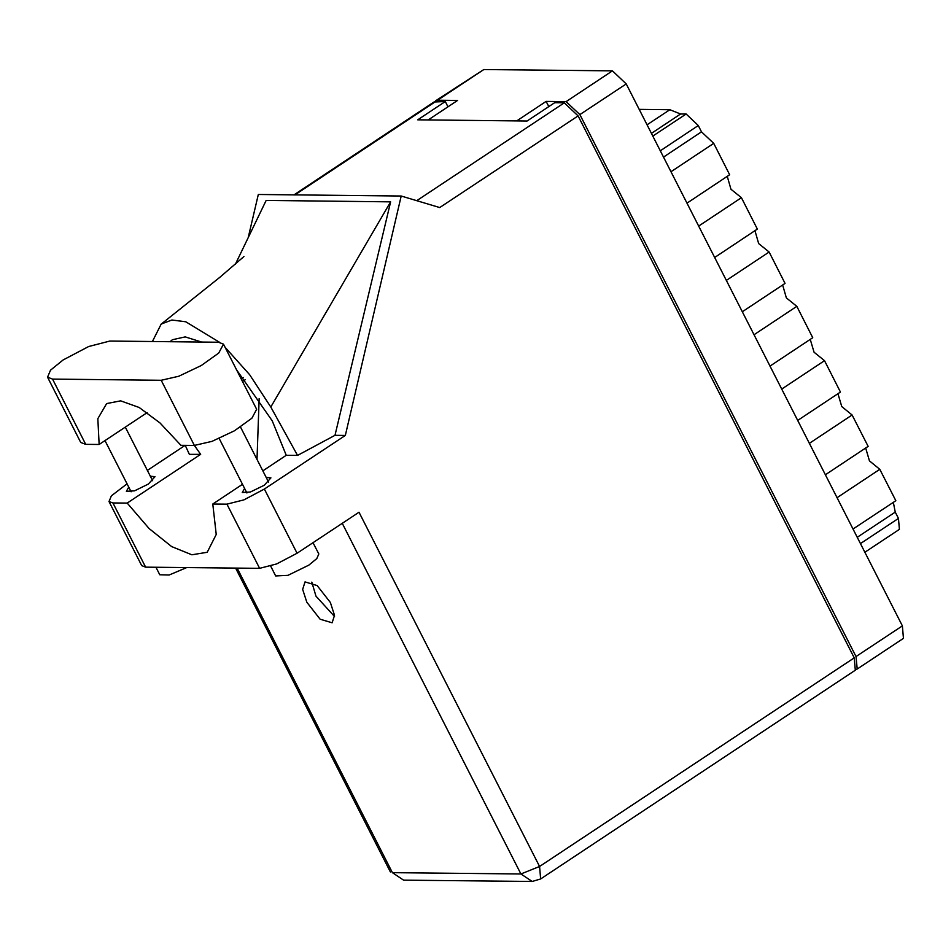 <?xml version="1.0" encoding="UTF-8"?>
<svg xmlns="http://www.w3.org/2000/svg" width="951" height="951" viewBox="0 0 951 951"><rect width="100%" height="100%" fill="white"/><g stroke="black" fill="none" stroke-linecap="round" stroke-linejoin="round"><path stroke-width="1.43" d="M856.102 669.421L857.16 669.017L856.055 656.594L579.908 114.643L566.13 101.614L546.147 101.4L516.75 120.896L428.14 119.969L457.526 100.473L437.543 100.259L435.071 101.531M435.855 100.711L483.845 69.554L612.42 70.909L626.198 83.938L902.344 625.889L903.45 638.311L857.16 669.017M548.81 106.619L546.147 101.4M647.049 124.854L669.896 109.698L639.167 109.377M652.79 136.124L686.111 114.025L680.571 113.965L651.376 133.342M686.111 114.025L698.331 125.591L701.529 131.856L713.749 143.411L729.714 174.746L686.931 203.134M670.966 171.786L713.749 143.411M698.64 226.112L741.423 197.737L757.4 229.072L714.617 257.448M727.265 176.375L731.01 189.273L741.423 197.737M726.326 280.426L769.109 252.051L785.074 283.398L742.291 311.773M754.939 230.701L758.696 243.587L769.109 252.051M754 334.752L796.783 306.377L812.748 337.712L769.965 366.087M782.625 285.027L786.37 297.913L796.783 306.377M781.674 389.078L824.458 360.702L814.044 352.227L810.3 339.341M824.458 360.702L840.434 392.038L797.651 420.413M809.36 443.392L852.144 415.016L841.718 406.553L837.974 393.666M852.144 415.016L868.108 446.352L825.325 474.739M837.035 497.718L879.818 469.342L869.404 460.878L865.66 447.98M879.818 469.342L895.783 500.678L852.999 529.053M860.417 543.603L898.469 518.366L895.271 512.102L857.22 537.339M669.896 109.698L680.571 113.965M893.334 502.306L895.271 512.102M898.469 518.366L899.444 529.386L864.863 552.329M109.829 341.1L88.657 346.533L63.099 359.918L50.546 370.153L47.55 377.238L52.507 379.116L161.171 380.257L178.764 376.204L201.232 365.576L218.682 353.047L223.437 344.119L218.48 342.241L109.829 341.1M312.986 542.7L318.763 554.017L316.838 558.558L308.79 565.12L287.915 575.343L275.659 575.973L270.643 566.142M186.895 567.557L169.207 574.986L159.816 574.761L155.988 567.236M128.754 487.138L126.376 491.275L134.531 490.847L148.404 484.047L155.037 476.665L150.294 476.166M244.585 488.362L242.208 492.487L250.363 492.071L264.247 485.272L270.869 477.877L266.137 477.378M306.84 602.221L320.095 619.172L332.172 622.81L334.502 615.273L330.366 602.47L317.099 585.531L305.033 581.893L302.703 589.43L306.84 602.221M334.562 616.45L316.029 596.134L311.821 582.155M147.179 412.591L99.154 444.45L85.721 444.307L52.507 379.116M47.55 377.238L80.764 442.429L85.721 444.307M297.081 553.244L358.991 512.185L539.538 866.527L854.212 657.819L578.077 115.856L439.742 207.603L401.239 196.049L345.332 435.427L264.402 489.099L297.081 553.244L276.61 563.967L259.635 568.318L226.956 504.185L243.92 499.834L264.402 489.099M127.077 483.869L111.398 495.792L108.996 501.486L112.979 502.984L145.658 567.129L259.635 568.318M145.658 567.129L141.675 565.619L108.996 501.486M185.16 445.353L147.369 470.412M112.979 502.984L127.149 503.138L200.637 454.4L194.349 445.448L211.978 441.383L234.445 430.755L251.896 418.226L256.651 409.31L223.437 344.119M185.207 445.353L189.368 454.281L200.637 454.4M236.383 369.523L272.212 420.853L286.263 455.303L297.52 455.41L335.025 435.32L390.611 201.79L266.197 200.483L235.361 264.271M335.025 435.32L345.332 435.427M248.223 237.655L258.292 194.539L401.239 196.049M242.517 484.309L212.774 504.03L226.956 504.185M286.263 455.303L262.809 470.852M854.212 657.819L855.318 670.241L540.644 878.95L539.538 866.527L520.958 874.005L342.265 523.276M293.835 194.919L434.025 101.935L445.33 101.579L417.774 119.85L527.116 121.003L554.671 102.732L564.288 102.827L578.077 115.856M445.33 101.579L447.98 106.797M127.149 503.138L149.129 528.542L171.679 546.552L191.9 554.802L207.152 552.246L216.281 534.474L212.774 504.03M259.195 398.576L256.972 459.392M297.52 455.41L270.785 407.064L249.637 374.742L225.09 347.341M219.467 342.289L185.814 321.807L171.941 319.976L161.23 324.041L152.374 341.552M169.944 341.742L172.404 339.745L185.16 336.88L201.85 342.075M390.611 201.79L270.785 407.064M161.171 380.257L194.384 445.448L180.952 445.306L160.053 422.945L139.167 407.527L120.646 400.799L106.595 403.533L97.846 418.702L99.154 444.45M566.13 101.614L612.42 70.909M483.845 69.554L437.543 100.259M856.055 656.594L902.344 625.889M626.198 83.938L579.908 114.643M698.331 125.591L660.279 150.817M663.477 157.093L701.529 131.856M237.203 568.092L392.383 872.649L520.958 874.005L532.191 881.446L540.644 878.95M435.713 101.472L294.81 194.931M416.74 200.697L564.288 102.827M245.251 379.663L242.481 381.494M243.456 377.488L241.209 378.985M392.383 872.649L403.616 880.091L392.383 872.649M105.014 440.563L131.107 491.774M219.182 438.494L246.951 492.987M240.484 427.035L268.503 482.014M125.306 427.106L152.659 480.79M161.42 323.911L219.788 277.359L243.896 256.52M235.598 568.068L390.409 871.912M403.616 880.091L532.191 881.446"/></g></svg>
